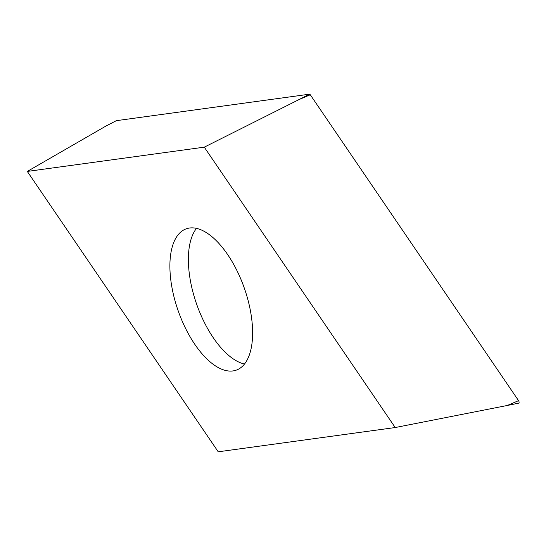 <?xml version="1.0" encoding="UTF-8"?>
<svg xmlns="http://www.w3.org/2000/svg" width="546" height="546" viewBox="0 0 546 546"><rect width="100%" height="100%" fill="white"/><g stroke="black" fill="none" stroke-linecap="round" stroke-linejoin="round"><path stroke-width="0.82" d="M518.563 400.655L310.271 94.765A1.604 0.751 -109.5 0 0 309.855 94.321A1.604 0.751 -109.5 0 0 309.452 94.199L116.373 120.666A1.604 0.751 -109.5 0 0 116.257 120.707A1.604 0.751 -109.5 0 0 116.161 120.775A1.604 0.751 70.5 0 1 116.373 120.666L309.452 94.199A1.604 0.751 70.5 0 1 309.855 94.321A1.604 0.751 70.5 0 1 310.271 94.765L518.563 400.655A1.604 0.751 70.5 0 1 519.096 402.231A1.604 0.751 70.5 0 1 518.68 403.146A1.604 0.751 -109.5 0 0 518.7 403.139A1.604 0.751 -109.5 0 0 519.096 402.211A1.604 0.751 -109.5 0 0 518.563 400.655L507.302 405.473L395.208 427.538L218.223 451.801L27.3 171.424L204.279 147.161L395.208 427.538M310.271 94.765L299.01 99.584L204.279 147.161M116.373 120.666L105.931 126.058L27.3 171.424M170.004 270.761A74.959 34.958 -109.5 0 0 194.212 343.441A74.959 34.958 -109.5 0 0 236.241 370.147A74.959 34.958 -109.5 0 0 252.505 328.194A74.959 34.958 -109.5 0 0 228.296 255.521A74.959 34.958 -109.5 0 0 186.268 228.808A74.959 34.958 -109.5 0 0 170.004 270.761M299.01 99.584L309.452 94.199M518.68 403.146L507.302 405.473L518.7 403.139M244.478 364.046A74.959 34.958 70.5 0 1 188.486 264.23A74.959 34.958 70.5 0 1 196.512 228.378M105.931 126.058L116.257 120.707"/></g></svg>
